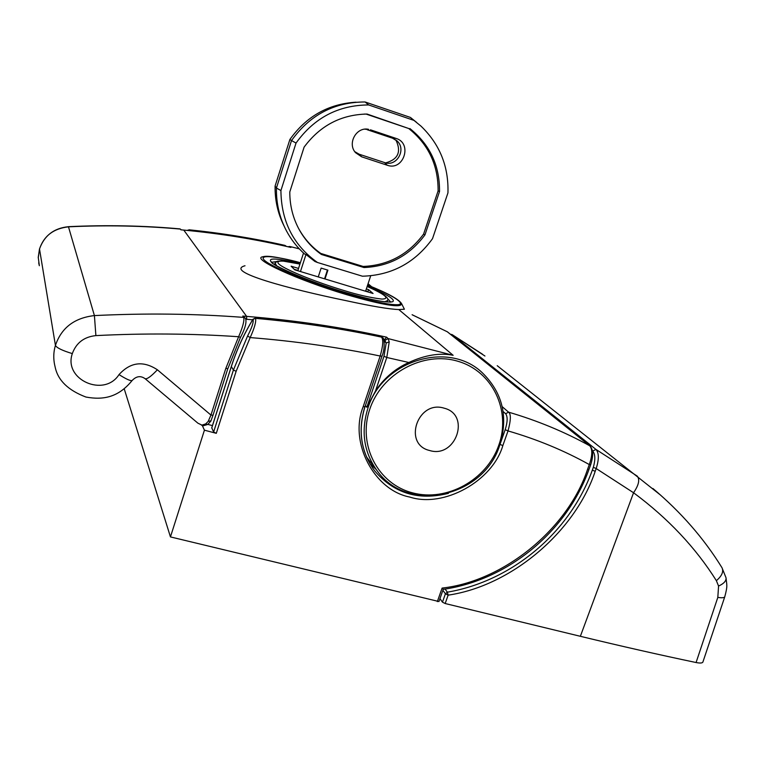 <?xml version="1.0" encoding="UTF-8"?>
<svg xmlns="http://www.w3.org/2000/svg" width="765" height="765" viewBox="0 0 765 765"><rect width="100%" height="100%" fill="white"/><g stroke="black" fill="none" stroke-linecap="round" stroke-linejoin="round"><path stroke-width="1.15" d="M124.236 388.859L170.452 536.915L438.947 601.539M170.452 536.915L204.427 430.179L202.304 425.541M437.331 601.625L442.103 588.084C503.934 581.218 567.984 528.758 587.606 469.222L589.299 464.565C592.473 455.424 592.617 449.17 589.739 445.794C564.58 431.871 537.518 420.654 508.562 412.153C511.087 413.942 510.905 420.195 508.027 430.925L502.835 445.603C492.584 481.07 443.71 508.247 409.677 497.03C374.209 490.26 348.83 442.428 363.174 406.693L380.176 356.031C383.055 345.933 383.514 339.631 381.534 337.126C340.941 328.453 298.933 322.199 255.5 318.364C256.351 321.405 254.573 327.812 250.174 337.575L236.136 371.293L216.304 433.325L204.427 430.179M187.023 230.38L189.204 229.921C222.022 233.258 253.98 238.451 285.058 245.508L284.733 245.355M412.22 314.807L447.305 331.781L412.096 314.711M216.304 433.325L213.617 432.034L211.781 427.845M381.888 356.146L380.176 356.031C338.34 347.291 295.013 341.133 250.174 337.575L247.592 335.978C251.838 327.841 253.674 322.371 253.11 319.569L253.014 319.263M590.704 464.68L589.299 464.565C564.168 450.556 537.078 439.34 508.027 430.925L505.196 429.691C507.616 421.917 507.769 416.6 505.655 413.741L503.102 411.522M442.103 588.084L443.231 589.366C508.123 579.947 566.779 531.532 589.002 469.366L589.012 469.337M373.138 468.735L372.708 468.18M369.973 463.839L375.854 469.117M382.49 337.585L381.094 336.858M255.175 318.144L253.11 319.569M187.702 230.447L189.204 229.921L189.376 230.609M285.288 246.139L286.263 246.359L285.192 245.632C254.095 238.575 222.127 233.382 189.29 230.036L187.894 230.466M298.541 268.439L291.111 266.191L294.735 269.806L373.052 293.492L368.567 289.648L366.33 288.969M297.901 270.418L294.238 269.309M368.567 289.648L367.917 291.599L365.689 290.92M368.529 292.125L367.917 291.599M717.819 597.398C721.768 598.02 724.073 597.838 724.751 596.853L702.863 662.155C702.194 663.169 699.937 663.293 696.083 662.528L717.819 597.398L718.565 586.057L716.375 580.673C695.672 547.673 668.065 518.364 633.554 492.746C638.794 485.106 640.018 479.559 637.226 476.098L595.973 449.428C599.033 452.937 599.1 459.306 596.184 468.543L593.315 467.339L592.34 470.093L595.189 471.336C574.907 532.172 510.953 586 448.137 595.151L445.412 593.803L442.897 590.322M592.483 450.872L592.684 451.025C595.304 454.161 595.514 459.593 593.315 467.339M696.083 662.528C659.459 654.859 620.884 646.109 580.358 636.298L445.173 603.528L442.457 602.16L439.961 598.641M721.969 567.687L721.997 567.745C723.795 571.627 721.911 575.93 716.375 580.673M497.221 365.699L660.817 495.309M451.991 334.534L484.943 356.021M367.324 285.976C387.386 294.535 395.83 299.784 392.665 301.745C386.191 302.959 370.337 299.832 345.082 292.364C318.479 284.551 282.209 270.294 273.66 264.04C264.929 257.528 273.746 257.375 300.109 263.6M401.596 303.648C398.775 299.201 387.453 293.014 367.611 285.106C391.412 294.535 407.802 304.518 397.131 304.719C386.717 304.948 362.706 298.666 346.66 293.817C327.994 288.357 287.831 274.463 268.878 263.466C251.159 252.68 277.991 256.457 300.387 262.73C275.257 256.285 266.45 255.577 262.873 256.772C250.212 258.331 297.757 280.2 346.774 294.707C383.275 305.245 401.549 308.228 401.596 303.648L404.398 309.242L398.775 309.557C389.108 309.175 371.589 306.22 346.201 300.683C289.294 289.007 223.782 271.46 245.01 265.751M384.154 341.094L386.182 343.026L383.982 356.27L386.784 357.475L389.232 341.85L388.104 338.579L453.138 355.304C439.837 352.636 425.072 355.036 408.826 362.495C394.989 368.787 383.877 378.302 375.481 391.058L366.827 407.286L365.383 405.584M366.492 456.868L377.355 471.077C363.92 452.593 360.745 431.718 367.831 408.453C382.118 360.42 448.663 340.243 482.304 372.765C502.681 392.799 508.476 416.982 499.688 445.335C483.7 497.145 407.955 514.061 377.355 471.077M299.306 248.855L289.705 246.473L288.013 246.76M179.985 228.926L180.301 229.07C143.571 225.761 106.297 225.015 68.477 226.832L94.411 315.582C146.631 313.086 193.593 313.631 243.719 317.399C244.484 320.688 242.782 327.124 238.623 336.734C192.111 333.521 144.528 333.148 95.883 335.606L94.411 315.582C74.368 317.896 61.372 327.841 55.434 345.426C53.321 352.388 53.234 359.665 55.195 367.267L55.214 367.343M288.606 246.894L290.031 246.636L290.404 247.325M290.891 247.439C256.265 239.34 220.559 233.555 183.763 230.083L246.617 316.375C295.022 320.305 341.678 327.238 386.593 337.164L383.982 340.253M95.883 335.606C84.102 336.839 76.242 342.835 72.321 353.593C62.367 350.59 56.744 347.874 55.434 345.426L39.503 248.96C44.303 235.591 53.904 228.18 68.324 226.717L68.477 226.832C53.474 228.525 43.806 235.964 39.464 249.151L38.25 257.279L39.34 265.704L38.699 262.844M181.276 229.854L180.119 228.945M227.807 368.673L213.024 415.204L210.949 415.07L225.809 368.414L238.623 336.734L240.526 337.336C245.221 328.338 246.875 322.027 245.498 318.383L242.763 316.069L246.617 316.375L246.722 319.301L245.947 319.244M207.803 424.374L212.45 425.617M389.232 341.85L386.182 343.026L384.288 339.335M225.809 368.414L227.874 368.625L240.516 337.231M210.958 420.731L208.166 421.429L210.949 415.07L157.389 369.791C143.227 360.478 130.433 362.084 119.024 374.592C104.212 397.848 63.16 379.708 72.321 353.593M444.188 408.194C471.087 414.783 455.749 458.78 429.595 450.499C402.553 444.341 417.68 399.636 444.188 408.194M208.166 421.429L205.689 423.906L207.535 424.518L203.28 425.77L197.906 423.179L145.092 378.675M119.024 374.592C126.11 379.077 130.461 381.066 132.096 380.559L132.278 380.301M227.865 368.501L213.024 415.204L210.853 421.132L207.764 424.403M157.389 369.791C151.183 376.351 147.1 379.325 145.14 378.723C140.664 375.491 136.313 376.103 132.096 380.559C118.565 397.178 103.619 400.296 85.929 397.045C68.228 390.341 57.987 380.415 55.195 367.267M205.689 423.906L201.558 425.235M370.432 129.811L396.098 138.427C412.804 143.351 403.518 171.341 387.262 165.25L361.635 156.806L355.572 152.694C347.004 143.466 356.471 126.474 368.625 129.342L364.962 129.18M298.101 227.53L299.105 229.376C304.604 239.091 311.833 247.105 320.784 253.435L363.146 266.45C388.142 265.378 408.29 254.602 423.59 234.1L438.106 190.925C438.297 165.202 428.496 144.394 408.72 128.51L366.091 114.071L364.264 114.081M354.788 151.661L359.158 154.214L385.484 162.869C397.035 166.34 406.301 149.462 397.351 141.2L392.627 138.245L367.143 129.696M438.106 190.925L439.531 191.518L424.948 234.903L423.59 234.1M424.948 234.903C409.514 255.586 389.194 266.469 363.977 267.54L363.146 266.45M363.977 267.54L321.415 254.468L320.784 253.435M321.415 254.468C312.378 248.09 305.082 240.009 299.536 230.208C293.014 218.455 289.763 205.709 289.792 191.948L304.097 147.138C320.066 125.594 341.066 114.568 367.076 114.052L366.091 114.071M367.076 114.052L408.72 128.51M409.906 128.558C429.873 144.575 439.751 165.565 439.531 191.518M385.589 162.897C398.144 159.464 401.568 151.805 395.859 139.909M362.447 276.213C391.623 275.352 414.974 262.844 432.512 238.68L447.946 192.885C448.759 166.493 439.77 144.241 420.989 126.129L413.97 120.392L368.654 104.948C338.455 105.073 314.243 117.772 296.036 143.055L280.918 190.552C281.233 221.334 293.416 245.307 317.446 262.481L362.447 276.213M317.446 262.481L314.922 261.477L305.971 254.525L300.463 271.537M280.918 190.552L276.433 188.027C276.155 203.27 279.464 217.499 286.368 230.705C291.121 239.646 297.212 247.43 304.652 254.057L305.971 254.525M296.036 143.055L291.522 140.559L276.433 188.027L275.094 186.058C274.865 200.201 277.829 213.473 284.006 225.866M368.654 104.948L365.096 101.975C334.448 102.013 309.93 114.874 291.522 140.559L289.878 139.498L275.094 186.058M413.97 120.392L410.413 117.428L365.096 101.975M416.543 122.343L410.413 117.428M318.259 276.92L321.137 268.094L327.898 270.15L325.02 278.967M365.584 291.226L370.7 275.811M355.993 102.194C328.405 103.916 306.363 116.347 289.878 139.498M297.795 270.733L303.514 253.033M324.551 278.823L327.43 270.007M367.162 286.473C385.378 294.601 390.293 298.809 381.926 299.086C370.432 297.719 357.666 294.831 343.648 290.413C329.734 286.301 302.165 276.901 285.431 268.228C268.821 259.478 282.381 259.631 299.947 264.097M276.634 265.809L275.075 263.026L277.293 261.228L282.103 260.903L299.947 264.078M236.136 371.293L233.411 370.05L213.617 432.034M247.592 335.978L233.411 370.05L231.336 366.578L211.723 428.046M363.174 406.693L364.905 406.703M502.835 445.603L500.023 444.369M448.453 493.339C418.484 500.865 393.86 493.339 374.582 470.762C360.946 451.914 357.695 430.638 364.829 406.932M505.196 429.691L500.262 443.652M587.606 469.222L589.002 469.366L590.695 464.718C593.506 455.835 593.286 449.6 590.044 446.005L590.025 445.985M502.203 406.674L508.562 412.153L505.655 413.741M590.044 446.005L447.2 331.704M589.978 445.947L447.544 331.943M387.664 300.53L384.766 301.793M374.582 470.762C360.956 451.933 357.743 430.638 364.953 406.875L381.945 356.289C385.388 348.457 384.202 337.212 382.653 337.738L381.295 336.906C340.731 328.233 298.742 321.979 255.338 318.154L252.957 319.359C243.806 334.362 236.605 350.102 231.336 366.578L231.384 366.406M580.358 636.298L633.554 492.746L596.184 468.543L595.189 471.336M442.457 602.16L445.412 593.803L447.343 592.167L445.096 589.079M445.173 603.528L448.137 595.151L447.343 592.167C512.129 581.19 570.04 532.316 592.34 470.093M718.565 586.057C723.776 583.695 726.272 580.998 726.042 577.977C726.74 585.464 727.859 585.254 724.751 596.853L724.828 596.614M652.928 488.51C681.032 512.187 704.058 538.598 721.997 567.745L725.985 577.68M450.853 334.592L452.23 334.688L595.973 449.428L592.684 451.025M369.734 409.371C381.486 373.444 423.437 350.762 457.977 361.29C492.698 371.293 511.269 410.815 498.77 445.297C486.77 479.932 446.913 502.098 412.603 492.861C378.13 484.14 357.465 445.154 369.734 409.371M387.473 298.532L390.81 302.127M371.704 286.779L368.07 283.719M453.138 355.304L398.775 309.557M271.699 262.28L276.49 261.573M386.593 337.164L388.104 338.579L385.244 340.243M245.489 318.374L242.763 316.069M183.696 230.083L180.836 229.816M181.104 229.825L183.763 230.083C220.435 233.526 256.055 239.292 290.585 247.353M408.826 362.495L386.784 357.475L375.481 391.058M246.722 319.301L252.622 319.789M383.705 339.383L384.24 339.497M383.982 356.27L366.827 407.286M387.262 165.25L384.613 162.62M392.627 138.245L396.098 138.427M359.158 154.214L361.635 156.806M274.912 263.552L274.587 264.556M284.723 245.345C253.684 238.307 221.773 233.124 189.012 229.787M443.231 589.366L438.928 601.586M285.814 245.89L284.876 245.383M367.162 286.454C391.393 297.107 387.788 299.498 387.501 301.008L387.157 302.012M381.18 336.849C340.626 328.185 298.666 321.931 255.28 318.106L252.938 319.263M252.928 319.292C243.786 334.276 236.586 349.997 231.317 366.454M231.307 366.502L211.714 427.912M382.643 337.728L381.228 336.858M482.543 354.252L452.115 334.601M450.442 334.257L452.01 334.544M390.628 302.108L384.508 301.764C375.586 300.635 362.428 297.499 345.044 292.335M289.849 246.512L299.22 248.768M179.976 228.898C143.944 225.618 106.718 224.881 68.314 226.679M39.464 249.084L38.25 257.824M345.015 292.326C308.314 281.903 268.716 263.456 271.451 261.84M365.498 129.266L368.625 129.342M299.105 229.376L299.536 230.208M397.351 141.2L396.748 140.636"/></g></svg>
